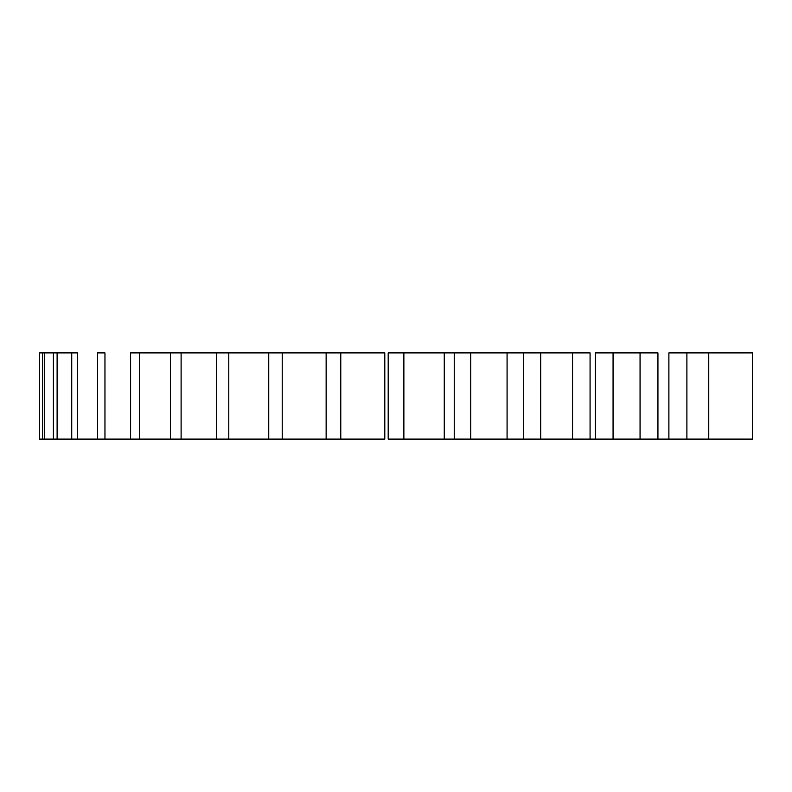 <?xml version="1.0" encoding="UTF-8"?>
<svg xmlns="http://www.w3.org/2000/svg" width="792" height="792" viewBox="0 0 792 792"><rect width="100%" height="100%" fill="white"/><g stroke="black" fill="none" stroke-linecap="round" stroke-linejoin="round"><path stroke-width="1.19" d="M686.902 439.115L752.4 439.115L752.4 352.885L708.761 352.885L708.761 439.115L752.4 439.115L752.4 352.885L708.761 352.885L708.761 439.115L686.902 439.115L686.902 352.885L708.761 352.885L668.894 352.885L668.894 439.115L686.902 439.115L686.902 352.885L668.894 352.885L668.894 439.115L657.934 439.115L657.934 352.885L640.055 352.885L640.055 439.115L657.934 439.115L657.934 352.885L640.055 352.885L640.055 439.115L613.067 439.115L613.067 352.885L640.055 352.885L595.356 352.885L595.356 439.115L613.067 439.115L613.067 352.885L595.356 352.885L595.356 439.115L590.07 439.115L590.07 352.885L572.576 352.885L572.576 439.115L590.07 439.115L590.07 352.885L572.576 352.885L572.576 439.115L540.758 439.115L540.758 352.885L572.576 352.885L523.542 352.885L523.542 439.115L540.758 439.115L540.758 352.885L523.542 352.885L523.542 439.115L470.775 439.115L470.775 352.885L507.068 352.885L507.068 439.115L507.068 352.885L523.116 352.885M523.542 352.885L454.232 352.885L454.232 439.115L470.775 439.115L470.775 352.885L454.232 352.885L454.232 439.115L403.87 439.115L403.87 352.885L444.243 352.885L444.243 439.115L444.243 352.885L454.232 352.885L388.189 352.885L388.189 439.115L403.87 439.115L403.87 352.885L388.189 352.885L388.189 439.115M42.619 439.115L39.659 439.115L39.659 352.885L39.6 439.115L39.659 352.885L42.619 352.885L42.619 439.115L39.659 439.115L39.659 352.885L44.51 352.885L42.619 352.885L42.619 439.115L44.51 439.115L44.51 352.885L53.351 352.885L53.351 439.115L44.51 439.115L44.51 352.885L71.745 352.885L71.745 439.115L57.113 439.115L57.113 352.885L53.351 352.885L53.351 439.115L57.113 439.115L57.113 352.885L77.339 352.885L77.339 439.115L77.339 352.885L71.745 352.885L71.745 439.115L97.594 439.115L97.594 352.885L104.96 352.885L104.96 439.115L104.96 352.885L97.594 352.885L97.594 439.115L130.621 439.115L130.621 352.885L139.669 352.885L130.621 352.885L130.621 439.115L139.669 439.115L139.669 352.885L170.458 352.885L170.458 439.115L139.669 439.115L139.669 352.885L181.101 352.885L170.458 352.885L170.458 439.115L181.101 439.115L181.101 352.885L216.671 352.885L216.671 439.115L181.101 439.115L181.101 352.885L228.789 352.885L216.671 352.885L216.671 439.115L228.789 439.115L228.789 352.885L268.755 352.885L268.755 439.115L228.789 439.115L228.789 352.885L282.209 352.885L268.755 352.885L268.755 439.115L282.209 439.115L282.209 352.885L326.136 352.885L326.136 439.115L282.209 439.115L282.209 352.885L384.803 352.885L384.803 439.115L340.788 439.115L340.788 352.885L384.803 352.885L384.803 439.115L340.788 439.115L340.788 352.885L326.136 352.885L326.136 439.115L340.788 439.115M44.51 439.115L53.351 439.115M139.669 439.115L170.458 439.115M181.101 439.115L216.671 439.115M228.789 439.115L268.755 439.115M282.209 439.115L326.136 439.115M403.87 439.115L444.243 439.115M470.775 439.115L507.068 439.115M540.758 439.115L572.576 439.115M590.07 439.115L595.356 439.115M613.067 439.115L640.055 439.115M657.934 439.115L668.894 439.115"/></g></svg>
